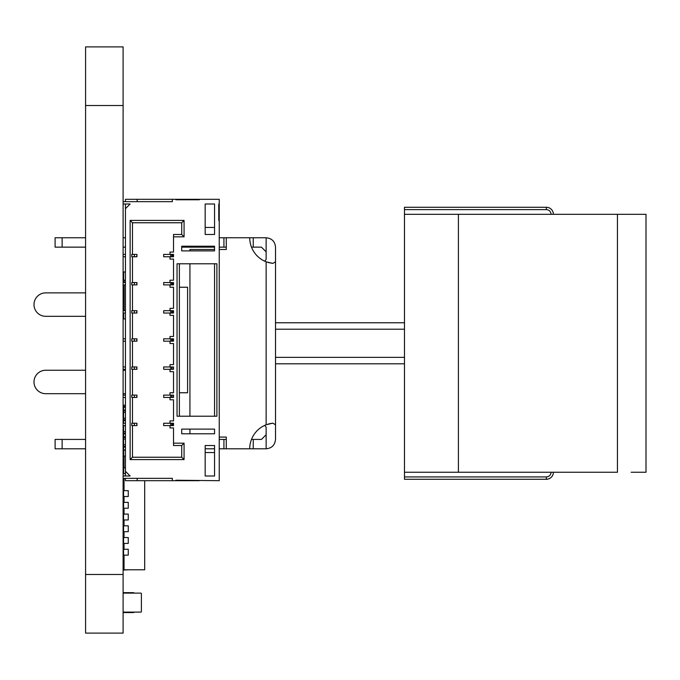 <?xml version="1.0" encoding="UTF-8"?>
<svg xmlns="http://www.w3.org/2000/svg" width="680" height="680" viewBox="0 0 680 680"><rect width="100%" height="100%" fill="white"/><g stroke="black" fill="none" stroke-linecap="round" stroke-linejoin="round"><path stroke-width="1.02" d="M85.578 46.895L123.106 46.895L85.578 46.895L85.578 633.106L123.106 633.106L85.578 633.106M123.106 46.895L123.106 633.106M631.134 472.252L646 472.252L646 214.319L617.44 214.319L617.44 472.252L458.413 472.252L617.44 472.252L617.44 214.319L458.413 214.319L458.413 472.252L404.481 472.252L404.481 479.281L546.346 479.281L404.481 479.281L546.346 479.281L404.481 479.281L404.481 472.252L458.413 472.252L458.413 214.319L404.481 214.319L404.481 472.252L404.481 207.281L404.481 209.627L546.346 209.627L546.346 207.281L404.481 207.281L546.346 207.281A7.038 7.038 0 0 1 553.375 214.319A7.038 7.038 0 0 0 546.346 207.281L546.346 209.627A4.692 4.692 0 0 1 551.038 214.319A4.692 4.692 0 0 0 546.346 209.627L404.481 209.627L404.481 214.319L631.134 214.319M404.481 476.935L546.346 476.935A4.692 4.692 0 0 0 551.038 472.252A4.692 4.692 0 0 1 546.346 476.935L546.346 479.281L546.346 476.935L404.481 476.935M546.346 479.281A7.038 7.038 0 0 0 553.375 472.252A7.038 7.038 0 0 1 546.346 479.281M172.346 423.24L172.346 425.587L172.346 423.24M172.346 254.413L172.346 256.76L172.346 254.413M172.346 282.548L172.346 284.894L172.346 282.548M172.346 310.692L172.346 313.038L172.346 310.692M172.346 338.827L172.346 341.173L172.346 338.827M62.135 247.146C53.099 247.146 53.099 247.146 62.135 247.146L85.578 247.146L55.105 247.146L62.135 247.146L62.135 237.762L85.578 237.762L62.135 237.762L62.135 247.146M123.106 247.146L125.451 247.146L123.106 247.146M62.135 439.425L55.105 439.425L62.135 439.425C53.099 439.425 53.099 439.425 62.135 439.425L85.578 439.425L62.135 439.425L62.135 448.8L85.578 448.8L62.135 448.8L62.135 439.425M123.106 439.425L123.573 439.425L123.106 439.425M173.281 284.665L172.346 284.665L173.281 284.665M219.24 439.425L226.278 439.425L219.24 439.425M251.489 439.425L261.451 439.425L253.24 439.425L253.24 448.8L253.24 439.425L251.489 439.425M219.24 247.146L223.932 247.146L223.932 237.762L219.24 237.762L249.722 237.762A25.789 25.789 0 0 0 266.135 261.791L272.774 263.415L268.32 262.531L272.774 263.415L275.519 261.791L272.774 263.415L266.135 261.791L267.053 262.131L266.135 261.791L266.135 424.771L272.774 423.155L268.32 424.031L272.774 423.155L275.519 424.771L275.519 247.146L275.519 424.771L272.774 423.155L266.135 424.771A25.789 25.789 0 0 0 249.722 448.8L226.278 448.8L226.278 437.079L219.24 437.079L226.278 437.079L226.278 448.8L219.24 448.8L223.932 448.8L223.932 439.425L223.932 448.8L266.135 448.8L266.135 434.732L261.451 439.425L266.135 434.732L261.451 439.425L266.135 434.732L266.135 448.8L266.135 427.184L264.767 425.357L266.135 427.184L266.135 448.8C271.839 448.231 274.966 445.102 275.519 439.425L275.519 424.771L275.519 439.425C274.966 445.102 271.839 448.231 266.135 448.8L249.722 448.8A25.789 25.789 0 0 1 266.135 424.771L267.053 424.439L266.135 424.771L266.135 261.791A25.789 25.789 0 0 1 249.722 237.762L253.24 237.762L253.24 247.146L261.451 247.146L266.135 251.838L261.451 247.146M205.173 448.8L214.548 448.8L205.173 448.8M123.106 237.762L125.451 237.762L123.106 237.762M55.105 237.762L62.135 237.762L55.105 237.762L55.105 247.146M123.106 448.8L123.573 448.8L123.106 448.8M55.105 448.8L62.135 448.8C53.099 448.8 53.099 448.8 62.135 448.8L55.105 448.8L55.105 439.425M125.451 393.695L123.106 393.695L125.451 393.695M85.578 393.695L45.721 393.695A11.721 11.721 0 0 1 34 381.973A11.721 11.721 0 0 1 45.721 370.251L85.578 370.251L45.721 370.251A11.721 11.721 0 0 0 34 381.973A11.721 11.721 0 0 0 45.721 393.695L85.578 393.695M123.106 370.251L125.451 370.251L123.106 370.251M226.278 247.146L223.932 247.146L223.932 237.762L266.135 237.762L266.135 251.838L266.135 237.762C271.839 238.331 274.966 241.459 275.519 247.146C274.966 241.459 271.839 238.331 266.135 237.762L266.135 259.386L264.767 261.214L266.135 259.386L266.135 237.762L253.24 237.762L253.24 247.146L251.489 247.146M181.721 247.146L214.548 247.146M123.573 292.868L123.106 292.868L123.573 292.868M85.578 292.868L45.721 292.868A11.721 11.721 0 0 0 34 304.589A11.721 11.721 0 0 1 45.721 292.868L85.578 292.868M45.721 316.319A11.721 11.721 0 0 1 34 304.589A11.721 11.721 0 0 0 45.721 316.319L85.578 316.319L45.721 316.319M85.578 370.251L45.721 370.251L85.578 370.251M268.32 424.031L270.887 423.427L268.32 424.031M226.278 237.762L226.278 249.492L219.24 249.492L226.278 249.492L226.278 237.762M214.548 249.492L189.932 249.492L189.932 250.894L189.932 249.492L214.548 249.492M189.932 263.789L189.932 416.211L189.932 263.789M189.932 429.105L189.932 433.789L189.932 429.105M275.519 329.214L404.481 329.214L275.519 329.214M275.519 357.349L404.481 357.349L275.519 357.349M275.519 363.8L404.481 363.8L275.519 363.8M275.519 322.762L404.481 322.762L275.519 322.762M62.135 237.762C53.099 237.762 53.099 237.762 62.135 237.762M125.451 467.789L123.692 467.789L123.692 473.654L125.451 473.654M123.692 473.654L123.106 473.654M123.692 467.789L123.106 467.789M123.454 456.067L123.454 467.789M125.451 450.211L123.692 450.211L123.692 456.067L125.451 456.067M123.692 456.067L123.106 456.067M123.692 450.211L123.106 450.211M125.451 318.894L123.106 318.894M123.573 310.692L123.573 284.894M123.573 282.548L123.573 280.211M125.451 280.211L123.106 280.211M123.692 280.211L123.692 272L123.106 272M123.692 272L125.451 272M123.573 308.346L123.106 308.346M123.106 593.708A0.586 0.586 0 0 1 123.692 593.121L140.811 593.121A0.586 0.586 0 0 1 141.389 593.708L141.389 611.533A0.586 0.586 0 0 1 140.811 612.119L123.692 612.119A0.586 0.586 0 0 1 123.106 611.533M123.692 593.121L140.811 593.121M123.692 612.119L140.811 612.119M141.389 593.708L141.389 611.533M131.775 282.548L131.775 284.894L131.775 282.548L134.359 282.548L134.359 284.894L136.935 284.894L136.935 282.548L136.706 284.894M123.106 282.548L125.451 282.548M123.106 284.894L125.451 284.894M125.451 201.654L125.451 199.308L219.24 199.308L219.24 204L218.773 204L218.773 220.413L219.24 220.413L219.24 480.692L175.865 480.225L175.865 480.692L199.308 480.692M131.775 254.413L131.775 256.76L131.775 254.413L134.359 254.413L134.359 256.76L136.935 256.76L136.935 254.413L136.706 256.76M123.106 254.413L125.451 254.413M123.106 478.346L172.346 478.346L172.346 480.692L175.865 480.692M172.346 480.692L125.451 480.692L125.451 478.346M131.775 425.587L131.775 423.24L131.775 425.587L132.481 425.587L132.481 457.24L130.135 459.587L184.067 459.587L181.721 457.24L132.481 457.24M123.106 425.587L125.451 425.587M131.775 256.76L132.481 256.76L132.481 282.548M123.106 256.76L125.451 256.76M131.775 423.24L134.359 423.24L134.359 425.587L136.935 425.587L136.935 423.24L136.706 425.587M123.106 423.24L125.451 423.24M131.775 397.451L131.775 395.105L131.775 397.451L132.481 397.451L132.481 423.24M123.106 397.451L125.451 397.451M131.775 284.894L134.359 284.894M131.775 395.105L134.359 395.105L134.359 397.451L136.935 397.451L136.935 395.105L136.706 397.451M131.775 310.692L131.775 313.038L131.775 310.692L134.359 310.692L134.359 313.038L136.935 313.038L136.935 310.692L136.706 313.038M123.106 310.692L125.451 310.692M123.106 395.105L125.451 395.105M131.775 369.308L131.775 366.962L131.775 369.308L132.481 369.308L132.481 395.105M123.106 369.308L125.451 369.308M131.775 313.038L132.481 313.038L132.481 338.827L134.359 338.827L134.359 341.173L136.935 341.173L136.935 338.827L136.706 341.173M123.106 313.038L125.451 313.038M131.775 366.962L134.359 366.962L134.359 369.308L136.935 369.308L136.935 366.962L136.706 369.308M131.775 338.827L131.775 341.173L131.775 338.827L132.481 338.827M123.106 338.827L125.451 338.827M123.106 366.962L125.451 366.962M123.106 341.173L125.451 341.173M131.775 341.173L132.481 341.173L132.481 366.962M173.281 282.548L173.281 284.894M171.879 282.548L171.879 284.894M130.135 459.587L130.135 220.413L184.067 220.413L184.067 236.827L173.519 236.827L173.519 252.067L170 252.067L170 254.413L173.519 254.413L173.519 256.76L170 256.76L170 259.106L173.519 259.106L173.519 280.211L170 280.211L170 282.548L173.519 282.548L173.519 284.894L170 284.894L170 287.24L173.519 287.24L173.519 308.346L170 308.346L170 310.692L173.519 310.692L173.519 313.038L170 313.038L170 315.375L173.519 315.375L173.519 336.481L170 336.481L170 338.827L173.519 338.827L173.519 341.173L170 341.173L170 343.519L173.519 343.519L173.519 364.625L170 364.625L170 366.962L173.519 366.962L173.519 369.308L170 369.308L170 371.654L173.519 371.654L173.519 392.76L170 392.76L170 395.105L173.519 395.105L173.519 397.451L170 397.451L170 399.789L173.519 399.789L173.519 420.894L170 420.894L170 423.24L173.519 423.24L173.519 425.587L170 425.587L170 427.933L173.519 427.933L173.519 443.173L184.067 443.173L184.067 459.587M125.451 204L125.451 476M137.173 199.308L137.173 201.654M172.346 199.308L172.346 201.654L123.106 201.654M123.106 204L130.135 204L125.451 208.692M123.106 476L130.135 476L125.451 471.308M199.308 199.308L199.308 199.775L175.865 199.775L175.865 199.308M181.721 246.211L214.548 246.211L214.548 250.894L181.721 250.894L181.721 246.211M179.375 416.211L177.038 416.211L177.038 263.789L216.894 263.789L216.894 416.211L179.375 416.211L179.375 263.789M205.173 445.519L214.548 445.519L214.548 476L205.173 476L205.173 445.519M214.548 429.105L181.721 429.105L181.721 433.789L214.548 433.789L214.548 429.105M205.173 204L214.548 204L214.548 234.481L205.173 234.481L205.173 204M219.24 204L219.24 220.413M137.173 478.346L137.173 480.692M130.135 220.413L132.481 222.759L132.481 254.413M132.481 284.894L132.481 310.692M132.481 256.76L134.359 256.76M132.481 425.587L134.359 425.587M132.481 397.451L134.359 397.451M132.481 313.038L134.359 313.038M132.481 369.308L134.359 369.308M132.481 341.173L134.359 341.173M173.281 254.413L173.281 256.76M171.879 254.413L171.879 256.76M173.281 310.692L173.281 313.038M173.281 338.827L173.281 341.173M173.281 366.962L173.281 369.308M173.281 395.105L173.281 397.451M173.281 423.24L173.281 425.587M214.548 263.789L214.548 416.211M214.548 227.451L205.173 227.451M205.173 452.548L214.548 452.548M134.359 282.548L136.706 282.548M170.706 282.548L170.706 284.894M170 282.548L163.668 282.548L163.668 284.894L170 284.894M171.879 310.692L171.879 313.038M219.24 212.211L218.773 212.211M173.519 443.173L173.519 445.519L181.721 445.519L181.721 457.24M184.067 443.173L181.721 445.519M184.067 220.413L181.721 222.759L181.721 234.481L173.519 234.481L173.519 236.827M132.481 222.759L181.721 222.759M184.067 236.827L181.721 234.481M134.359 254.413L136.706 254.413M171.879 423.24L171.879 425.587M134.359 423.24L136.706 423.24M171.879 395.105L171.879 397.451M134.359 310.692L136.706 310.692M134.359 395.105L136.706 395.105M171.879 366.962L171.879 369.308M134.359 338.827L136.706 338.827M134.359 366.962L136.706 366.962M171.879 338.827L171.879 341.173M170.706 254.413L170.706 256.76M170 254.413L163.668 254.413L163.668 256.76L170 256.76M179.375 287.24L187.587 287.24L187.587 392.76L179.375 392.76M170.706 310.692L170.706 313.038M170 310.692L163.668 310.692L163.668 313.038L170 313.038M170 423.24L163.668 423.24L163.668 425.587L170 425.587M170.706 423.24L170.706 425.587M170 395.105L163.668 395.105L163.668 397.451L170 397.451M170.706 395.105L170.706 397.451M170 366.962L163.668 366.962L163.668 369.308L170 369.308M170.706 366.962L170.706 369.308M170 338.827L163.668 338.827L163.668 341.173L170 341.173M170.706 338.827L170.706 341.173M123.106 592.654L133.654 592.654L133.654 593.121M123.573 612.102L123.573 612.587L133.654 612.587L133.654 612.119M123.573 612.587L123.106 612.587M125.451 444.813L123.573 444.813L123.573 446.42L125.451 446.42M123.573 446.42L123.573 447.125L125.451 447.125M123.573 447.125L123.573 450.211M123.573 450.007L125.451 450.007M125.451 405.186L123.573 405.186L123.573 412.454L125.451 412.454M123.573 423.24L123.573 412.454M123.573 425.587L125.451 425.74M123.573 444.813L123.573 425.74M123.573 439.034L125.451 439.034M123.573 431.528L125.451 431.528M123.573 418.243L125.451 418.243M123.573 437.418L125.451 437.418M123.573 433.135L125.451 433.135M123.573 433.84L125.451 433.84M123.573 436.713L125.451 436.713M123.573 419.849L125.451 419.849M123.573 420.554L125.451 420.554M123.573 410.848L125.451 410.848M123.573 406.563L125.451 406.563M123.573 407.269L125.451 407.269M123.573 410.142L125.451 410.142M144.679 480.692L144.679 569.789L124.041 569.789L124.041 555.135L123.573 555.135L128.265 555.135L128.265 549.279L123.573 549.279L123.573 555.135M124.041 549.279L124.041 543.413M124.041 537.548L124.041 531.692M124.041 525.827L124.041 519.962M124.041 514.106L123.573 514.106L123.573 519.962L128.265 519.962L128.265 514.106L124.041 514.106L124.041 508.24M124.041 502.375L124.041 496.519M124.041 490.654L124.041 478.346M124.041 561.587L123.573 561.587L123.573 570.027L128.265 569.789M124.041 563.933L123.573 563.933M128.265 537.548L128.265 543.413L123.573 543.413L123.573 537.548L128.265 537.548M128.265 525.827L128.265 531.692L123.573 531.692L123.573 525.827L128.265 525.827M123.573 514.106L128.265 514.106M128.265 502.375L128.265 508.24L123.573 508.24L123.573 502.375L128.265 502.375M128.265 490.654L128.265 496.519L123.573 496.519L123.573 490.654L128.265 490.654M125.451 475.762L123.573 476M124.041 481.865L123.573 481.865L123.573 484.211L124.041 484.211M123.573 478.346L123.573 481.865M123.106 105.519L85.578 105.519M123.106 574.481L85.578 574.481M124.041 456.067L124.041 467.789M123.692 318.894L123.692 313.038M124.159 310.692L124.159 284.894M124.159 282.548L124.159 280.211M123.573 592.654L123.573 593.138M133.186 592.654L133.186 593.121M133.186 612.119L133.186 612.587M646 472.252L646 214.319"/></g></svg>
